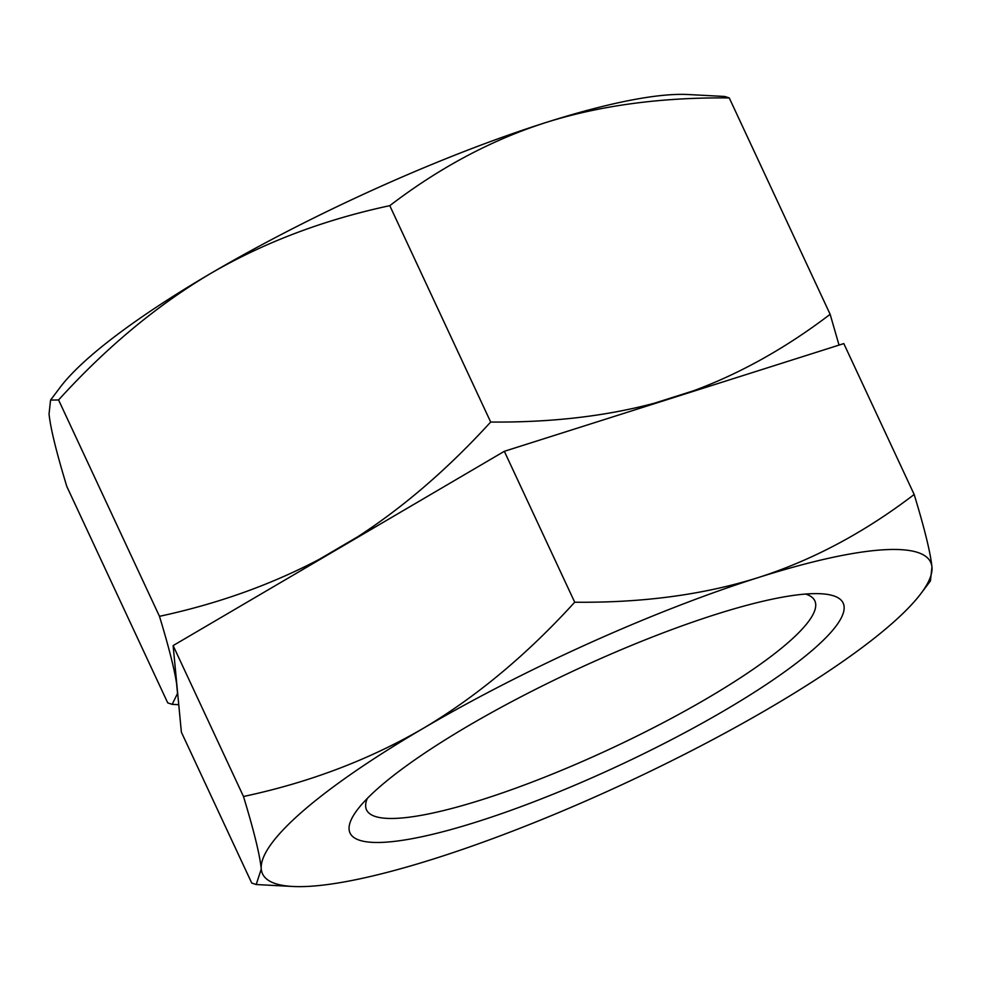 <?xml version="1.0" encoding="UTF-8"?>
<svg xmlns="http://www.w3.org/2000/svg" width="981" height="981" viewBox="0 0 981 981"><rect width="100%" height="100%" fill="white"/><g stroke="black" fill="none" stroke-linecap="round" stroke-linejoin="round"><path stroke-width="1.47" d="M805.548 594.057A247.322 47.726 -25 0 1 814.831 600.826A247.322 47.726 -25 0 1 660.912 723.904A247.322 47.726 -25 0 1 398.225 818.252A247.322 47.726 -25 0 1 366.538 809.877A247.322 47.726 -25 0 1 367.323 798.399M843.807 343.583L504.332 451.309L173.122 645.596L181.375 732.157L251.737 883.059L256.2 884.531L261.265 869.056A368.598 71.123 155 0 0 292.755 886.468A368.598 71.123 155 0 0 435.123 858.473A368.598 71.123 155 0 0 770.465 707.46A368.598 71.123 155 0 0 920.938 593.542A368.598 71.123 155 0 0 931.95 567.043C930.564 553.026 924.629 528.833 914.169 494.485L843.807 343.583M920.938 593.542L930.442 580.911L931.95 567.043A368.598 71.123 155 0 0 758.092 577.625C703.598 594.756 642.469 602.947 574.707 602.211L504.332 451.309M574.707 602.211C526.736 654.94 476.092 697.074 422.75 728.638C368.733 759.944 308.978 782.568 243.484 796.498L173.122 645.596M243.484 796.498C253.944 830.858 259.879 855.04 261.265 869.056A368.598 71.123 155 0 1 422.75 728.638A368.598 71.123 155 0 1 758.092 577.625C812.427 560.225 864.457 532.499 914.169 494.485M808.319 593.861A272.056 52.496 -25 0 1 820.876 593.75A272.056 52.496 -25 0 1 713.359 716.927A272.056 52.496 -25 0 1 384.908 842.238A272.056 52.496 -25 0 1 357.231 809.95A272.056 52.496 -25 0 1 561.193 676.731A272.056 52.496 -25 0 1 808.319 593.861M724.714 96.469L688.245 94.532A368.598 71.123 155 0 0 545.877 122.527A368.598 71.123 155 0 0 210.535 273.54A368.598 71.123 155 0 0 60.062 387.458L50.558 400.089L49.05 413.957C50.436 427.974 56.371 452.167 66.831 486.515L167.726 702.874L172.178 704.346L177.524 693.469A369.432 71.282 155 0 0 177.72 693.886M724.8 96.469L729.263 97.941C661.476 97.217 600.347 105.408 545.877 122.527C491.518 139.94 439.5 167.653 389.788 205.667C323.828 219.781 264.073 242.405 210.535 273.54C156.788 305.434 106.132 347.568 58.578 399.954L50.558 400.089M303.019 569.409A369.432 71.282 155 0 1 319.34 559.293L357.722 536.779A369.432 71.282 155 0 1 376.091 526.539M709.398 386.244A369.432 71.282 155 0 0 693.542 390.781L654.204 403.265A369.432 71.282 155 0 0 636.583 409.347M177.524 693.469L176.568 683.438A369.432 71.282 155 0 1 176.678 682.899M319.34 559.293C270.756 584.848 217.463 603.855 159.474 616.326L58.578 399.954M654.204 403.265C605.191 416.324 550.684 422.578 490.684 422.038L389.788 205.667M490.684 422.038C448.121 468.648 403.804 506.895 357.722 536.779M159.474 616.326C168.695 646.663 174.397 669.03 176.568 683.438M839.037 345.104L830.147 314.312L729.263 97.941M830.147 314.312C786.051 347.887 740.508 373.381 693.542 390.781M292.755 886.468L256.286 884.531M178.75 704.701L172.276 704.358"/></g></svg>
